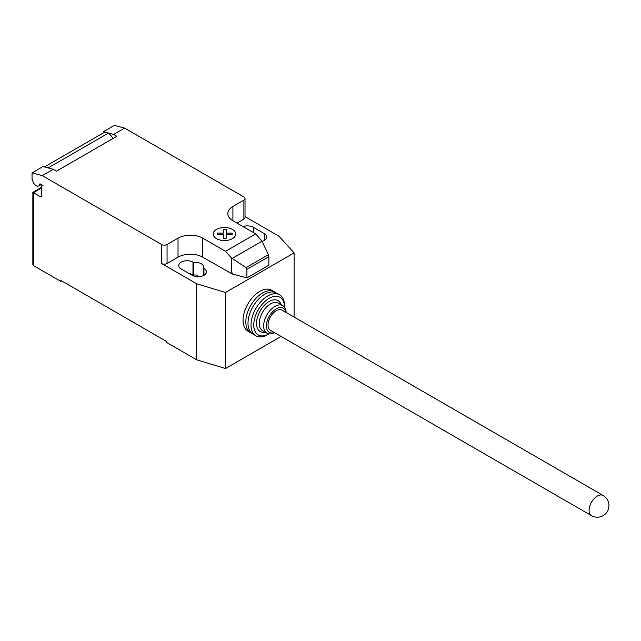 <?xml version="1.0" encoding="UTF-8"?>
<svg xmlns="http://www.w3.org/2000/svg" width="641" height="641" viewBox="0 0 641 641"><rect width="100%" height="100%" fill="white"/><g stroke="black" fill="none" stroke-linecap="round" stroke-linejoin="round"><path stroke-width="0.96" d="M603.133 495.485L282.088 310.132A11.642 6.722 120 0 0 273.114 313.249A11.642 6.722 120 0 0 268.034 324.963A11.642 6.722 120 0 0 270.446 330.291L591.491 515.644A11.642 11.642 0 0 0 608.95 505.565A11.642 11.642 0 0 0 603.133 495.485A11.642 6.722 120 0 0 597.308 496.062A11.642 6.722 120 0 0 589.079 510.316A11.642 6.722 120 0 0 591.491 515.644M275.43 292.512A23.669 13.669 120 0 0 274.38 291.791A23.669 13.669 120 0 0 256.136 298.129A23.669 13.669 120 0 0 245.807 321.958A23.669 13.669 120 0 0 250.711 332.791A23.669 13.669 120 0 0 251.857 333.336M274.38 291.791L271.632 290.205A23.669 13.669 120 0 0 253.395 296.551A23.669 13.669 120 0 0 243.059 320.372A23.669 13.669 120 0 0 247.963 331.205L250.711 332.791M285.942 312.359A13.974 8.069 120 0 0 275.277 309.435A13.974 8.069 120 0 0 266.384 325.916A13.974 8.069 120 0 0 274.3 332.527M286.134 312.471A15.913 9.182 120 0 0 282.849 305.645A15.913 9.182 120 0 0 270.59 309.907A15.913 9.182 120 0 0 263.643 325.916A15.913 9.182 120 0 0 266.936 333.2A15.913 9.182 120 0 0 274.492 332.631M282.849 305.645L278.458 303.105A15.913 9.182 120 0 0 266.199 307.368A15.913 9.182 120 0 0 259.252 323.376A15.913 9.182 120 0 0 262.546 330.668L266.936 333.2M281.135 304.651A17.852 10.304 120 0 0 267.153 302.84A17.852 10.304 120 0 0 256.504 323.376A17.852 10.304 120 0 0 265.222 332.206M284.492 307.111L284.492 305.637A23.669 13.669 120 0 0 279.596 294.804A23.669 13.669 120 0 0 261.352 301.142A23.669 13.669 120 0 0 251.016 324.963A23.669 13.669 120 0 0 255.919 335.804A23.669 13.669 120 0 0 267.754 334.626L269.036 333.889A21.73 12.548 120 0 1 253.764 324.963A21.73 12.548 120 0 1 269.084 298.377A21.73 12.548 120 0 1 284.492 307.111M279.596 294.804L276.575 293.057A23.669 13.669 120 0 0 258.331 299.403A23.669 13.669 120 0 0 248.003 323.224A23.669 13.669 120 0 0 252.907 334.057L255.919 335.804M41.657 187.933L33.42 192.685L32.851 192.356L32.851 264.765A1.939 1.122 0 0 0 33.42 265.558L33.42 192.685L40.279 196.643A1.939 1.122 -120 0 0 41.248 196.739A1.939 1.122 -120 0 0 41.657 195.85L41.657 186.347A1.939 1.122 60 0 1 42.058 185.457A1.939 1.122 60 0 1 43.027 185.553L40.247 183.951A0.777 0.449 -120 0 0 39.702 184.183A5.048 2.917 60 0 1 38.684 185.962A5.048 2.917 60 0 1 36.168 185.714A5.048 2.917 60 0 1 33.076 181.86L32.05 179.216L32.05 172.878L42.29 175.626L53.267 169.288L43.027 166.54L32.05 172.878M262.001 241.224L268.443 254.685L268.851 256.688L246.905 269.356L246.016 267.634L231.481 257.946L225.536 251.32L255.719 233.893L262.001 241.224L232.202 258.427M246.016 267.634L268.443 254.685M268.851 256.688L268.851 265.238L247.867 277.361L246.905 277.914L246.905 269.356M246.905 277.914L232.683 274.084L231.481 271.824L231.481 257.946M231.481 271.824L232.683 273.907M225.536 251.32L202.724 238.148L202.724 257.161L232.363 274.092M124.61 128.096L114.37 125.356L103.393 131.685L113.633 134.434L124.61 128.096L243.884 196.955A3.878 2.244 180 0 1 245.022 198.542A3.878 2.244 180 0 1 243.884 200.128L232.907 206.466A17.459 10.08 0 0 0 227.795 213.597A17.459 10.08 0 0 0 232.907 220.72L255.719 233.893M113.633 134.434L116.838 136.285L56.472 171.139L53.267 169.288M202.724 238.148A17.459 10.08 0 0 0 178.03 238.148L167.053 244.485A3.878 2.244 180 0 1 161.564 244.485L42.29 175.626M112.84 138.592A8.533 4.928 -120 0 0 108.233 133.216L104.563 132.238L44.742 166.772L48.412 167.75L108.233 133.216M48.412 167.75A8.533 4.928 60 0 1 48.996 168.142M104.563 132.238A5.817 3.357 -120 0 0 104.323 132.35A5.817 3.357 -120 0 0 104.106 132.503M103.393 132.887L103.393 131.685M202.724 257.161A17.459 10.08 0 0 0 178.03 257.161L167.053 263.499A3.878 2.244 180 0 1 161.564 263.499L161.564 244.485M245.022 216.626L279.011 236.249L294.099 252.883L225.504 292.488L196.691 283.771L161.564 263.499M245.022 198.542L245.022 217.555A3.878 2.244 180 0 1 243.884 219.142L237.026 223.1M203.453 268.194A8.341 4.816 0 0 0 203.662 267.137A8.341 4.816 0 0 0 193.486 262.441L192.981 262.153A8.341 4.816 0 0 0 183.895 261.103A8.341 4.816 0 0 0 178.743 265.558A8.341 4.816 0 0 0 181.187 268.964L192.164 275.301A8.341 4.816 0 0 0 201.25 276.343A8.341 4.816 0 0 0 206.402 271.896A8.341 4.816 0 0 0 203.958 268.483L203.453 268.194L203.453 275.566M262.073 241.377A8.341 4.816 0 0 0 266.768 237.042A8.341 4.816 0 0 0 264.324 233.636L253.355 227.299A8.341 4.816 0 0 0 243.083 226.602M33.42 265.558L60.863 281.399L60.863 280.446L166.508 341.445L166.508 342.39L196.691 359.817L225.504 368.535L281.087 336.437M193.486 262.441L193.486 275.117A8.341 4.816 180 0 1 197.388 275.149L197.388 276.696M196.691 283.771L196.691 359.817M189.159 273.563A8.341 4.816 180 0 1 192.981 274.821L193.486 275.117M61.688 280.926L60.863 281.399M294.099 252.883L294.099 317.071M225.504 292.488L225.504 368.535M217.339 234.782L217.331 233.108L223.308 233.116L223.3 229.662L226.201 229.662L226.201 233.116L232.178 233.116L232.17 234.782L226.201 234.782L226.201 238.236L223.308 238.236L223.308 234.79L217.339 234.782M216.49 238.628A11.274 6.506 0 0 0 235.351 235.712A11.274 6.506 0 0 0 221.546 227.739A11.274 6.506 0 0 0 216.49 238.628M39.702 184.183L40.175 183.911M41.657 195.85L40.279 196.643M243.884 219.142L243.884 200.128M167.053 263.499L167.053 244.485M178.03 257.161L178.03 238.148M232.907 220.72L232.907 206.466M264.324 233.636L264.324 240.447M253.355 232.523L253.355 227.299M192.981 262.153L192.981 274.821M203.958 268.483L203.958 275.301M41.208 184.504L38.684 185.962M42.458 185.225L42.058 185.457M104.323 132.35L44.509 166.884M32.851 192.356L41.657 187.276"/></g></svg>
